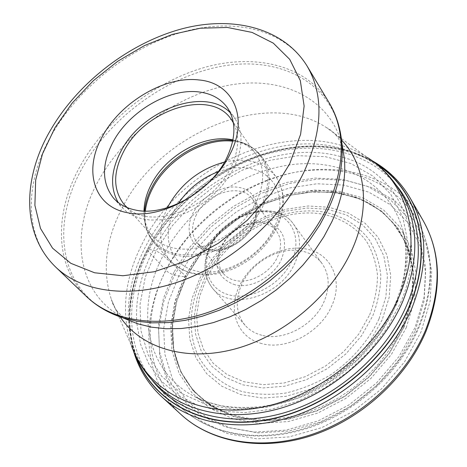 <?xml version="1.0" encoding="UTF-8"?>
<svg xmlns="http://www.w3.org/2000/svg" width="467" height="467" viewBox="0 0 467 467"><rect width="100%" height="100%" fill="white"/><g stroke="black" fill="none" stroke-linecap="round" stroke-linejoin="round"><path stroke-width="0.35" stroke-dasharray="2.33 1.75" d="M415.268 330.543L424.089 300.941L425.624 272.127L420.09 245.689L408.117 222.952L390.646 204.89L368.796 192.159L343.8 185.095L316.912 183.759L289.336 187.991L262.226 197.453L236.67 211.656L213.647 229.986L194.074 251.713L178.762 276.02L168.435 301.956L163.678 328.482L164.921 354.447L172.381 378.62L186.006 399.729L205.422 416.529L229.887 427.889L258.263 432.891L289.044 430.977L320.45 422.01L350.548 406.383L377.441 384.983L399.448 359.152L415.268 330.543M377.19 164.717C308.016 117.76 189.351 165.803 147.56 249.314L153.398 250.067L156.106 250.884C160.175 253.073 162.534 254.632 163.176 255.548L185.603 275.933L186.24 276.943L178.762 276.02L171.774 274.164L168.429 272.395L165.937 270.381L147.759 250.557L147.56 249.314C128.291 286.44 124.572 322.382 136.399 357.138M136.825 323.526L140.66 344.535L148.775 363.875L161.074 380.862L177.349 394.802L197.191 405.076L220.027 411.141L245.105 412.6L271.514 409.25L298.232 401.083L324.174 388.34L348.248 371.487L369.461 351.213L386.95 328.365L400.05 303.906C429.523 237.224 399.443 173.134 344.307 157.718M344.197 157.683C277.649 136.294 188.178 181.564 153.398 250.067C140.736 274.316 135.208 298.763 136.813 323.409M404.002 327.128L389.42 353.321L369.222 376.962L344.588 396.565L317.029 410.919L288.256 419.226L260.014 421.111L233.914 416.669L211.347 406.383L193.356 391.06L180.665 371.72L173.648 349.497L172.381 325.552L176.678 301.028L186.17 277.007L200.314 254.468L218.445 234.306L239.787 217.313L263.493 204.167L288.618 195.451L314.139 191.598L338.978 192.929L362.001 199.572L382.053 211.428L398.012 228.176L408.87 249.185L413.78 273.528L412.215 299.995L404.002 327.128M230.319 112.792L234.276 117.45C243.441 131.297 243.19 148.343 233.529 168.587L228.334 177.384L221.942 185.819L214.499 193.694L206.175 200.81L197.179 206.998L187.711 212.117L178.015 216.04L168.318 218.69L158.844 220.015L149.814 219.998L141.425 218.661L133.866 216.04L127.287 212.228L121.811 207.325L118.139 202.439M127.281 207.64C150.537 230.861 211.446 208.486 230.54 168.108C238.958 150.771 239.904 135.687 233.377 122.85M232.975 139.907C242.893 142.05 250.592 146.866 256.062 154.349C264.818 167.495 264.836 183.478 256.12 202.304L251.421 210.442L245.613 218.223L238.818 225.456L231.206 231.971L222.946 237.61L214.248 242.245L205.311 245.759L196.356 248.088L187.582 249.174L179.2 249.022L171.395 247.633L164.331 245.07L158.161 241.392L153.001 236.711C146.907 229.723 143.906 221.154 144.005 211.008L144.367 214.849L144.572 211.026M263.184 223.173C268.852 224.288 273.294 226.939 276.517 231.124C281.613 238.439 281.899 247.177 277.363 257.329C270.212 273.026 249.711 284.14 235.07 280.416C230.219 279.284 226.32 277.013 223.372 273.592C217.447 265.875 217.003 256.634 222.047 245.875C229.297 230.826 248.584 220.115 263.184 223.173M235.076 284.817C217.861 278.641 213.121 266.032 220.862 246.99C228.777 230.564 249.81 218.883 265.781 222.204C283.376 227.447 288.577 239.898 281.379 259.57C273.574 276.773 251.094 288.939 235.076 284.817M261.859 335.271C255 333.485 249.407 330.157 245.087 325.289C235.794 313.526 234.802 299.598 242.122 283.51C252.413 261.578 280.142 246.331 301.7 251.053C310.392 252.857 317.21 257.078 322.154 263.709C329.527 274.561 330.111 287.333 323.894 302.026C313.83 325.359 283.527 341.43 261.859 335.271M261.818 343.572C236.927 337.612 227.289 309.627 239.764 285.378C251.287 260.86 282.214 243.832 306.399 249.074C331.004 253.277 343.881 280.223 331.547 306.288C320.309 332.562 286.143 350.624 261.818 343.572M174.395 275.034L190.338 249.775L210.699 227.195L234.621 208.148L261.181 193.373L289.359 183.508L318.045 179.054L346.047 180.385L372.111 187.664L394.936 200.851L413.242 219.613L425.828 243.284L431.706 270.854L430.189 300.946L421.041 331.897L404.545 361.837L381.545 388.871L353.408 411.258L321.909 427.585L289.061 436.914L256.891 438.846L227.277 433.528L201.791 421.578L181.605 403.967L167.484 381.895L159.802 356.665L158.587 329.609L163.602 302.003L174.395 275.034M423.376 221.025C398.485 178.423 345.166 161.389 292.821 172.784C240.324 184.383 190.95 222.42 165.937 270.381C139.68 320.117 143.025 379.834 181.138 414.608M161.64 396.676C123.241 361.633 120.568 301.122 147.759 250.557C173.677 201.797 224.154 162.872 277.62 150.59C330.934 138.524 385.088 155.137 410.184 198.055M135.78 355.883C124.584 321.436 128.489 285.927 147.484 249.36C189.088 166.328 306.574 118.169 376.098 163.835M152.073 380.138C124.852 345.247 125.699 293.615 149.224 249.501C173.099 204.569 218.358 168.021 267.381 154.034C316.305 140.316 367.383 150.643 396.162 185.078M397.032 303.515L380.535 332.843L357.722 359.415L329.936 381.521L298.933 397.773L266.686 407.236L235.175 409.501L206.239 404.685L181.406 393.354L161.815 376.449L148.208 355.113L140.941 330.624L140.03 304.274L145.243 277.305L156.106 250.884L172.014 226.075L192.217 203.822L215.888 184.973L242.099 170.268L269.827 160.339L297.993 155.692L325.411 156.69L350.857 163.514L373.057 176.129L390.751 194.219L402.782 217.155L408.199 243.955L406.354 273.277L397.032 303.515M395.187 306.667C406.512 279.482 409.069 254.019 402.858 230.295C389.787 182.509 341.359 157.718 290.1 164.857C238.672 172.019 187.804 208.551 163.176 255.548C135.021 307.677 145.138 371.102 194.698 396.641C223.588 412.431 221.241 410.067 224.569 411.912C171.967 390.891 158.091 327.577 185.603 275.933C208.889 230.453 258.747 195.778 308.284 191.161C357.681 186.473 402.77 214.47 411.164 262.793L410.032 257.405C408.251 250.166 409.285 252.705 402.858 230.295L405.181 242.315C405.876 248.234 406.611 256.243 404.545 272.214C402.717 282.92 399.513 293.743 394.924 304.671C372.87 356.449 314.536 400.365 259.903 406.739C245.111 407.96 231.947 407.574 220.418 405.589L206.636 401.818L194.698 396.641C226.839 412.53 263.814 412.034 305.634 395.152C344.932 377.832 379.058 343.928 395.187 306.667M402.507 325.721L395.619 339.649L387.067 353.081L376.98 365.789L365.509 377.552L352.859 388.159L339.235 397.435L324.874 405.216L310.024 411.386L294.946 415.852L279.879 418.56L265.087 419.489L250.791 418.654L237.218 416.103L224.569 411.912C211.364 405.881 200.857 398.468 193.034 389.671C182.615 376.676 179.696 368.994 177.39 362.725C173.356 350.682 170.951 336.59 173.683 314.91C176.363 300.742 180.56 288.069 186.275 276.884L197.57 258.245L211.65 241.1L228.1 225.917L246.459 213.098L266.225 202.999L286.872 195.93L307.811 192.147L332.002 192.124L355.994 197.459L372.345 205.165L381.165 211.259L392.549 222.216L403.879 239.629L411.164 262.793C414.486 282.879 411.602 303.854 402.507 325.721M403.733 326.982L411.941 299.89L413.505 273.469L408.607 249.162L397.773 228.182L381.837 211.463L361.814 199.619L338.832 192.988L314.028 191.657L288.542 195.504L263.452 204.207L239.781 217.336L218.463 234.306L200.361 254.439L186.24 276.943L176.76 300.935L172.469 325.417L173.736 349.328L180.747 371.516L193.42 390.826L211.382 406.121L233.914 416.383L259.973 420.82L288.174 418.934L316.9 410.639L344.413 396.302L369.012 376.735L389.174 353.134L403.733 326.982M406.208 327.793L414.544 300.176L416.109 273.248L411.077 248.491L400.003 227.137L383.746 210.132L363.338 198.101L339.929 191.377L314.682 190.046L288.752 193.963L263.236 202.83L239.168 216.186L217.488 233.447L199.07 253.92L184.698 276.808L175.043 301.209L170.653 326.129L171.92 350.472L179.024 373.08L191.902 392.765L210.173 408.38L233.121 418.87L259.664 423.423L288.408 421.532L317.694 413.097L345.755 398.485L370.833 378.533L391.387 354.459L406.208 327.793M128.443 320.07C127.293 294.981 133.171 270.154 146.089 245.595L146.136 245.519C182.223 175.113 273.65 128.133 342.784 148.78M342.941 148.827C368.428 156.241 387.919 171.05 401.422 193.25L416.657 219.478C392.443 178.482 340.811 162.16 290.025 173.339C239.104 184.716 191.178 221.708 166.882 268.239L166.847 268.309C141.431 316.463 144.583 374.073 181.108 407.714C209.771 434.444 258.304 443.498 306.982 427.568C355.597 411.585 399.764 371.23 418.899 325.75L418.934 325.668C434.643 285.343 433.878 249.95 416.657 219.478C434.158 250.604 435.022 286.382 419.249 326.824C400.166 372.304 356.309 412.355 307.811 428.227C259.278 444.029 210.337 434.946 181.108 407.714L158.885 387.067C140.205 369.006 130.065 346.73 128.448 320.234M120.212 316.935L115.267 308.489L111.374 299.452C101.788 269.815 105.682 238.748 123.066 206.251C161.191 132.435 266.92 88.24 326.439 127.59L367.43 157.566C299.796 112.926 184.319 160.327 143.276 241.713L143.235 241.795C124.491 277.69 120.603 312.441 131.571 346.047L135.646 355.615M342.58 147.502C339.468 138.051 334.092 131.414 326.439 127.59L334.39 133.375L341.54 140.065M342.369 146.165C331.045 98.858 282.897 75.928 230.809 84.883C178.552 93.873 125.81 131.992 99.097 179.602C68.579 232.519 76.378 295.547 125.985 319.089M111.794 313.55C58.363 289.435 50.424 222.362 83.313 166.223L83.354 166.147C112.016 115.88 168.003 75.572 223.249 65.987C278.303 56.431 329.042 80.668 340.099 131.104M329.112 102.717C306.346 65.508 256.313 53.366 206.14 66.991C155.82 80.82 107.398 118.565 81.305 164.18L81.258 164.261C54.236 211.119 53.781 265.513 86.523 296.574M55.678 267.066C22.842 235.905 24.447 180.706 52.853 132.821L52.917 132.704C80.371 86.103 130.322 47.144 181.885 32.235C233.29 17.548 284.286 28.831 307.134 66.121M232.864 140.462L236.646 141.11C263.82 146.06 276.347 175.796 260.977 205.953L260.93 206.046C248.17 232.134 217.149 253.342 189.993 254.725C162.767 256.266 143.865 238.631 144.367 214.849C144.285 225.993 147.677 235.496 154.548 243.365L159.965 248.257L166.439 252.104L173.835 254.789L182.007 256.249L190.781 256.418L199.958 255.286L209.321 252.857L218.661 249.185L227.75 244.346L236.372 238.456L244.317 231.644L251.398 224.078L257.451 215.941L262.39 207.33C271.38 187.728 271.315 171.062 262.209 157.332C255.391 148.062 245.554 142.692 232.712 141.221M224.539 162.043C247.119 157.163 264.24 162.061 275.909 176.736C284.998 190.425 285.191 206.934 276.487 226.262L271.695 234.732L265.799 242.729L258.881 250.154L251.106 256.827L242.659 262.588L233.745 267.299L224.569 270.854L215.357 273.177L206.321 274.222L197.669 273.983L189.596 272.477L182.27 269.757L175.849 265.898L170.461 261.006C158.716 246.389 157.712 228.608 167.455 207.663M218.142 171.716L226.46 169.188L234.749 167.77L242.828 167.507L250.516 168.424L257.632 170.508L264.013 173.736L269.5 178.044L273.954 183.35L277.252 189.549L279.295 196.502L280.013 204.05L279.377 212.012L277.375 220.202L274.053 228.416C260.428 257.095 222.963 277.474 196.479 271.099C169.778 265.145 160.648 235.94 174.839 209.45L178.306 203.554M253.96 224.674L254.001 224.58C262.641 207.295 255.163 190.011 238.882 187.39C222.718 184.518 201.662 196.321 193.151 212.853L193.105 212.94C184.407 229.431 190.437 247.212 206.788 250.627C223.01 254.293 245.519 241.999 253.96 224.674M145.342 211.037C143.947 223.891 147.017 234.667 154.548 243.365L170.461 261.006C179.719 269.681 190.53 274.339 202.894 274.981C213.191 275.162 223.64 272.979 234.247 268.432C253.418 259.378 267.638 245.823 276.913 227.768C285.751 208.253 285.419 191.242 275.909 176.736L262.209 157.332C256.05 148.891 247.528 143.486 236.646 141.11L232.975 139.913M196.403 214.68L196.362 214.762C191.032 225.783 191.342 235.187 197.29 242.963C208.702 258.228 242.688 247.995 252.845 225.689L252.892 225.602C257.685 215.194 257.515 206.297 252.39 198.924C241.2 182.486 206.986 192.48 196.403 214.68M291.554 261.596C302.441 238.8 291.939 215.976 270.556 212.374C249.32 208.445 222.269 223.547 211.51 245.047L211.469 245.128C200.454 266.564 208.516 290.205 230.05 295.156C251.415 300.444 280.906 284.531 291.513 261.678L291.554 261.596M210.599 245.934L210.553 246.021C202.748 262.588 203.524 276.814 212.882 288.699C230.342 311.349 280.451 296.615 294.735 263.481L294.782 263.394C301.408 248.24 301.005 235.181 293.568 224.224C276.668 198.819 225.859 212.952 210.599 245.934M369.66 314.875C374.785 301.478 377.394 288.273 377.488 275.273C376.133 262.723 372.468 251.392 366.478 241.287C355.708 227.155 341.155 218.118 322.814 214.184C279.844 206.566 227.843 235.607 206.764 277.859L199.683 296.189L196.654 314.717L197.885 332.667L203.46 349.17L213.25 363.373L226.915 374.458L243.862 381.732L263.289 384.668L284.17 382.981L305.348 376.653L325.604 365.982L343.735 351.546L358.691 334.197L369.66 314.875M204.78 277.719L197.477 296.592L194.33 315.68L195.58 334.185L201.295 351.213L211.364 365.883L225.433 377.348L242.904 384.884L262.939 387.949L284.496 386.232L306.37 379.718L327.285 368.702L346.012 353.799L361.446 335.878L372.754 315.92C378.031 302.085 380.704 288.454 380.774 275.04C379.356 262.092 375.544 250.417 369.35 240.009C358.207 225.456 343.181 216.163 324.279 212.135C279.978 204.353 226.513 234.236 204.78 277.719M378.988 318.943C368.352 341.085 352.34 359.648 330.951 374.633C316.387 383.261 301.303 389.396 285.693 393.051C270.206 395.146 255.572 394.615 241.778 391.445C222.134 384.936 207.021 372.345 198.043 355.673C187.565 332.627 189.368 304.315 201.878 278.297L213.536 259.599L228.474 242.957L246.103 228.947L265.676 218.153L286.388 211.061L307.362 208.037L327.671 209.304L346.38 214.943L362.544 224.825L375.27 238.637L383.775 255.828L387.441 275.606L385.888 296.994L378.988 318.943M382.152 319.872L369.934 341.535L353.145 361.079L332.743 377.313L309.942 389.274L286.108 396.302L262.647 398.071L240.873 394.621L221.936 386.302L206.735 373.74L195.901 357.734L189.795 339.205L188.534 319.13L192.007 298.471L199.917 278.157L211.825 259.057L227.155 241.959L245.251 227.552L265.349 216.449L286.621 209.134L308.173 205.994L329.066 207.266L348.324 213.022L364.978 223.156L378.112 237.335L386.909 255.005L390.727 275.361L389.174 297.386L382.152 319.872M173.934 272.208L163.351 298.629L158.43 325.645L159.615 352.1L167.139 376.735L180.957 398.263L200.711 415.402L225.637 426.996L254.579 432.098L286.014 430.13L318.115 420.948L348.89 404.959L376.402 383.068L398.917 356.654L415.099 327.414L424.118 297.193L425.694 267.795L420.037 240.855L407.814 217.715L389.974 199.368L367.687 186.467L342.206 179.351L314.793 178.061L286.697 182.439L259.074 192.124L233.027 206.624L209.555 225.31L189.579 247.457L173.934 272.208M133.527 350.997C124.841 317.659 129.429 283.854 147.303 249.588C188.102 168.622 300.322 120.077 371.831 160.566M127.24 319.586C118.7 314.46 113.417 307.753 111.374 299.452L131.571 346.047M375.865 163.648L367.43 157.566M51.481 128.518L51.154 129.079M113.656 198.277L121.811 207.325M227.254 107.498L234.276 117.45M124.374 204.78L153.001 236.711M231.229 119.389L256.062 154.349M223.372 273.592L197.29 242.963C206.951 252.198 218.906 250.832 228.287 247.078C239.18 242.344 247.3 234.948 252.641 224.89C257.381 214.47 257.299 205.819 252.39 198.924L276.517 231.124M245.087 325.289L212.882 288.699C203.273 276.441 202.427 261.964 210.331 245.268C225.543 212.38 276.143 198.329 293.568 224.224L322.154 263.709"/><path stroke-width="0.7" d="M136.399 357.138C152.82 401.328 203.04 429.564 263.411 420.259C323.672 411.118 385.222 363.104 409.098 306.492C434.328 248.52 417.901 190.571 377.19 164.717M229.711 154.805C249.506 117.596 232.951 82.741 198.948 79.962C165.575 75.742 121.578 101.491 102.991 135.383C83.161 168.972 92.857 206.379 127.193 212.654C160.584 220.494 211.463 192.2 229.711 154.805M226.273 158.85C236.092 138.471 236.419 121.35 227.254 107.498C220.786 98.683 211.388 93.505 199.059 91.964C169.334 87.965 129.919 110.936 113.458 141.256C101.467 163.899 101.532 182.906 113.656 198.277C119.097 204.266 126.376 208.189 135.494 210.051C165.242 216.91 210.092 191.949 226.273 158.85M118.139 202.439C109.798 187.448 110.86 170.146 121.327 150.532C142.709 109.29 205.357 86.418 230.319 112.792M233.377 122.85L231.229 119.389C210.932 88.356 145.435 109.004 123.948 150.952C112.78 172.282 112.921 190.221 124.374 204.78L127.281 207.64M144.005 210.973L144.005 210.973C144.21 201.96 146.761 192.865 151.658 183.694C166.777 154.524 205.182 133.539 232.94 139.902L232.975 139.907M181.138 414.608C210.786 441.992 260.779 451.221 310.847 434.759C360.845 418.239 406.162 376.653 425.688 329.836C441.648 288.577 440.877 252.303 423.376 221.025C441.198 253.073 442.091 289.797 426.056 331.202C406.559 377.996 361.604 419.185 311.769 435.548C261.888 451.834 211.446 442.564 181.138 414.608L161.64 396.676C148.039 383.927 138.664 368.702 133.527 350.997M423.376 221.025L410.184 198.055C427.825 229.577 428.35 266.383 411.754 308.465C391.463 356.228 344.809 398.958 293.626 416.161C242.367 433.306 191.505 424.264 161.64 396.676M376.098 163.835C417.749 189.374 434.888 247.924 409.349 306.621C385.316 363.624 323.123 411.871 262.507 420.674C201.773 429.658 151.641 400.657 135.78 355.883M396.162 185.078C420.51 214.084 426.038 260.446 406.442 305.71C385.281 355.41 334.746 399.116 281.327 413.599C227.826 428.087 177.466 413.108 152.073 380.138M375.865 163.648C386.133 171.833 394.65 181.698 401.422 193.25C418.794 223.979 419.273 259.961 402.852 301.197L402.811 301.291C382.823 347.816 337.168 389.425 287.252 406.167C237.259 422.857 187.775 414.025 158.885 387.067C149.113 377.92 141.367 367.43 135.646 355.615M131.571 346.047C147.076 389.571 196.023 417.445 255.291 408.374C314.443 399.478 375.205 352.334 398.958 296.773L398.999 296.679C424.17 239.489 407.889 182.463 367.43 157.566M341.54 140.065C365.719 165.09 371.142 208.27 351.511 250.855C331.01 296.131 283.416 336.147 234.481 349.1C185.469 362.071 140.76 347.734 120.212 316.935M125.985 319.089L137.835 323.818L151.384 327.151L165.931 328.739L181.272 328.523L197.191 326.468L213.425 322.58L229.735 316.883L245.835 309.458L261.462 300.404L276.353 289.873L290.264 278.028L302.949 265.075L314.215 251.234L323.882 236.74L331.809 221.831C341.914 199.765 346.1 178.744 344.366 158.768L342.369 146.165M340.099 131.104L341.791 142.517C343.595 163.508 339.118 185.691 328.354 209.053L319.848 224.931L309.539 240.301L297.537 254.988L284.018 268.747L269.22 281.338L253.377 292.552L236.763 302.19L219.665 310.106L202.369 316.188L185.171 320.356L168.336 322.574L152.131 322.843L136.796 321.203L122.547 317.718L111.794 313.55M327.332 207.12L327.373 207.027C345.247 166.205 345.825 131.431 329.112 102.717L307.134 66.121C323.905 94.935 322.831 130.275 303.918 172.142L303.848 172.282C281.262 218.871 232.823 262.069 181.815 280.702C130.737 299.3 82.116 292.494 55.678 267.066L86.523 296.574C112.897 321.932 160.531 329.229 210.033 311.699C259.477 294.14 305.973 252.524 327.332 207.12M289.61 163.987L271.45 193.35L247.247 220.313L218.381 243.26L186.695 260.749L154.198 271.747L122.897 275.752L94.614 272.781L70.815 263.306L52.561 248.17L40.501 228.451L34.891 205.352L35.661 180.116L42.479 153.952L54.878 127.882L72.081 103.184L93.336 80.68L117.789 61.224L144.478 45.573L172.381 34.383L200.413 28.207L227.394 27.471L252.104 32.427L273.294 43.133L289.733 59.379L300.316 80.639L304.128 106.032L300.602 134.333L289.61 163.987M144.572 211.026C145.354 202.876 147.916 194.739 152.254 186.596L152.3 186.514C167.314 157.636 204.312 136.247 232.864 140.462M232.712 141.221C204.126 137.736 167.846 159.107 152.972 187.693L152.925 187.775C148.81 195.51 146.282 203.262 145.342 211.037M167.455 207.663L168.383 205.848C181.155 183.473 199.87 168.867 224.539 162.043M178.306 203.554C188.265 188.791 201.546 178.178 218.142 171.716M410.184 198.055C400.744 181.978 387.96 169.48 371.831 160.566M342.58 147.502L341.791 142.517C340.373 127.719 336.147 114.45 329.112 102.717M86.523 296.574C96.424 306.025 108.432 313.071 122.547 317.718L127.24 319.586M51.154 129.079C23.583 175.043 19.941 232.449 55.678 267.066M307.134 66.121C283.078 26.963 231.013 15.148 179.894 29.392C128.501 43.845 78.958 82.157 51.481 128.518"/></g></svg>
